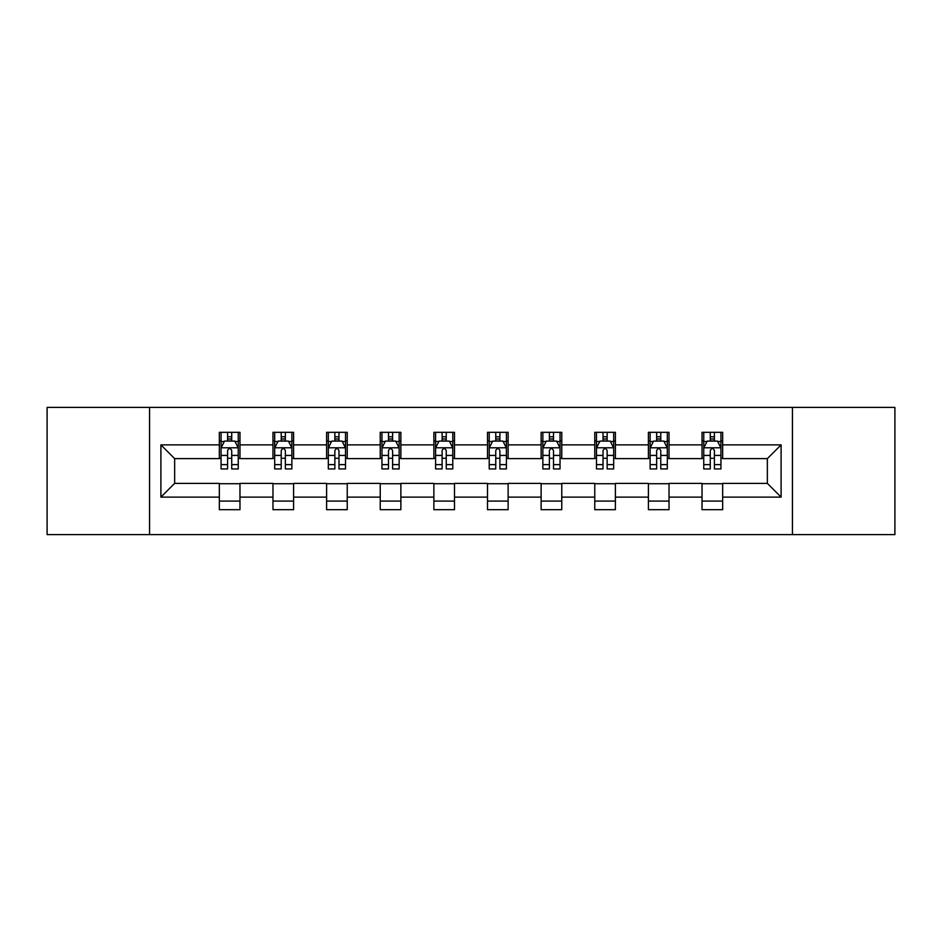 <?xml version="1.0" encoding="UTF-8"?>
<svg xmlns="http://www.w3.org/2000/svg" width="942" height="942" viewBox="0 0 942 942"><rect width="100%" height="100%" fill="white"/><g stroke="black" fill="none" stroke-linecap="round" stroke-linejoin="round"><path stroke-width="1.41" d="M792.446 534.597L894.9 534.597L894.9 407.403L792.446 407.403L792.446 534.597L149.554 534.597L149.554 407.403L47.1 407.403L47.1 534.597L149.554 534.597M792.446 407.403L149.554 407.403M722.655 444.871L722.655 432.319L702.026 432.319L702.026 444.871L669.032 444.871L669.032 432.319L648.402 432.319L648.402 444.871L615.397 444.871L615.397 432.319L594.767 432.319L594.767 444.871L561.762 444.871L561.762 432.319L541.132 432.319L541.132 444.871L508.127 444.871L508.127 432.319L487.497 432.319L487.497 444.871L454.503 444.871L454.503 432.319L433.873 432.319L433.873 444.871L400.868 444.871L400.868 432.319L380.238 432.319L380.238 444.871L347.233 444.871L347.233 432.319L326.603 432.319L326.603 444.871L293.598 444.871L293.598 432.319L272.968 432.319L272.968 444.871L239.975 444.871L239.975 432.319L219.345 432.319L219.345 444.871L160.894 444.871L160.894 497.129L174.647 483.376L219.345 483.376L219.345 509.681L239.975 509.681L239.975 483.376L272.968 483.376L272.968 509.681L293.598 509.681L293.598 483.376L326.603 483.376L326.603 509.681L347.233 509.681L347.233 483.376L380.238 483.376L380.238 509.681L400.868 509.681L400.868 483.376L433.873 483.376L433.873 509.681L454.503 509.681L454.503 483.376L487.497 483.376L487.497 509.681L508.127 509.681L508.127 483.376L541.132 483.376L541.132 509.681L561.762 509.681L561.762 483.376L594.767 483.376L594.767 509.681L615.397 509.681L615.397 483.376L648.402 483.376L648.402 509.681L669.032 509.681L669.032 483.376L702.026 483.376L702.026 509.681L722.655 509.681L722.655 483.376L767.353 483.376L767.353 458.624L722.655 458.624L722.655 444.871L781.106 444.871L781.106 497.129L722.655 497.129M702.026 497.129L669.032 497.129M648.402 497.129L615.397 497.129M594.767 497.129L561.762 497.129M541.132 497.129L508.127 497.129M487.497 497.129L454.503 497.129M433.873 497.129L400.868 497.129M380.238 497.129L347.233 497.129M326.603 497.129L293.598 497.129M272.968 497.129L239.975 497.129M219.345 497.129L160.894 497.129M702.026 444.871L702.026 458.624L669.032 458.624L669.032 444.871M648.402 444.871L648.402 458.624L615.397 458.624L615.397 444.871M594.767 444.871L594.767 458.624L561.762 458.624L561.762 444.871M541.132 444.871L541.132 458.624L508.127 458.624L508.127 444.871M487.497 444.871L487.497 458.624L454.503 458.624L454.503 444.871M433.873 444.871L433.873 458.624L400.868 458.624L400.868 444.871M380.238 444.871L380.238 458.624L347.233 458.624L347.233 444.871M326.603 444.871L326.603 458.624L293.598 458.624L293.598 444.871M272.968 444.871L272.968 458.624L239.975 458.624L239.975 444.871M219.345 444.871L219.345 458.624L174.647 458.624L160.894 444.871M174.647 458.624L174.647 483.376M781.106 497.129L767.353 483.376M767.353 458.624L781.106 444.871M219.345 440.915L221.064 440.915M227.587 440.915L231.72 440.915M238.255 440.915L239.975 440.915M219.345 458.283L221.064 458.283M227.587 458.283L231.72 458.283M238.255 458.283L239.975 458.283M219.345 483.717L239.975 483.717M219.345 501.085L239.975 501.085M272.968 483.717L293.598 483.717M272.968 501.085L293.598 501.085M272.968 440.915L274.687 440.915M281.222 440.915L285.355 440.915M291.879 440.915L293.598 440.915M272.968 458.283L274.687 458.283M281.222 458.283L285.355 458.283M291.879 458.283L293.598 458.283M326.603 483.717L347.233 483.717M326.603 501.085L347.233 501.085M326.603 440.915L328.322 440.915M334.857 440.915L338.979 440.915M345.514 440.915L347.233 440.915M326.603 458.283L328.322 458.283M334.857 458.283L338.979 458.283M345.514 458.283L347.233 458.283M380.238 483.717L400.868 483.717M380.238 501.085L400.868 501.085M380.238 440.915L381.957 440.915M388.493 440.915L392.614 440.915M399.149 440.915L400.868 440.915M380.238 458.283L381.957 458.283M388.493 458.283L392.614 458.283M399.149 458.283L400.868 458.283M433.873 483.717L454.503 483.717M433.873 501.085L454.503 501.085M433.873 440.915L435.593 440.915M442.116 440.915L446.249 440.915M452.784 440.915L454.503 440.915M433.873 458.283L435.593 458.283M442.116 458.283L446.249 458.283M452.784 458.283L454.503 458.283M487.497 483.717L508.127 483.717M487.497 501.085L508.127 501.085M487.497 440.915L489.216 440.915M495.751 440.915L499.884 440.915M506.407 440.915L508.127 440.915M487.497 458.283L489.216 458.283M495.751 458.283L499.884 458.283M506.407 458.283L508.127 458.283M541.132 483.717L561.762 483.717M541.132 501.085L561.762 501.085M541.132 440.915L542.851 440.915M549.386 440.915L553.507 440.915M560.043 440.915L561.762 440.915M541.132 458.283L542.851 458.283M549.386 458.283L553.507 458.283M560.043 458.283L561.762 458.283M594.767 483.717L615.397 483.717M594.767 501.085L615.397 501.085M594.767 440.915L596.486 440.915M603.021 440.915L607.143 440.915M613.678 440.915L615.397 440.915M594.767 458.283L596.486 458.283M603.021 458.283L607.143 458.283M613.678 458.283L615.397 458.283M648.402 483.717L669.032 483.717M648.402 501.085L669.032 501.085M648.402 440.915L650.121 440.915M656.645 440.915L660.778 440.915M667.313 440.915L669.032 440.915M648.402 458.283L650.121 458.283M656.645 458.283L660.778 458.283M667.313 458.283L669.032 458.283M702.026 483.717L722.655 483.717M702.026 501.085L722.655 501.085M702.026 440.915L703.745 440.915M710.28 440.915L714.413 440.915M720.936 440.915L722.655 440.915M702.026 458.283L703.745 458.283M710.28 458.283L714.413 458.283M720.936 458.283L722.655 458.283M231.72 436.794L227.587 436.794M238.255 464.63L231.72 464.63L231.72 468.939L238.255 468.939L238.255 447.968L234.817 441.091L224.502 441.091L221.064 447.968L221.064 468.939L227.587 468.939L227.587 464.63L221.064 464.63M221.064 447.968L221.064 432.319M238.255 447.968L238.255 432.319M227.587 441.091L227.587 432.319M231.72 432.319L231.72 441.091M231.72 464.63L231.72 450.547C230.343 447.897 228.965 447.897 227.587 450.547L227.587 464.63M285.355 436.794L281.222 436.794M291.879 464.63L285.355 464.63L285.355 468.939L291.879 468.939L291.879 447.968L288.44 441.091L278.125 441.091L274.687 447.968L274.687 468.939L281.222 468.939L281.222 464.63L274.687 464.63M274.687 447.968L274.687 432.319M291.879 447.968L291.879 432.319M281.222 441.091L281.222 432.319M285.355 432.319L285.355 441.091M285.355 464.63L285.355 450.547C283.978 447.897 282.6 447.897 281.222 450.547L281.222 464.63M338.979 436.794L334.857 436.794M345.514 464.63L338.979 464.63L338.979 468.939L345.514 468.939L345.514 447.968L342.076 441.091L331.761 441.091L328.322 447.968L328.322 468.939L334.857 468.939L334.857 464.63L328.322 464.63M328.322 447.968L328.322 432.319M345.514 447.968L345.514 432.319M334.857 441.091L334.857 432.319M338.979 432.319L338.979 441.091M338.979 464.63L338.979 450.547C337.613 447.897 336.235 447.897 334.857 450.547L334.857 464.63M392.614 436.794L388.493 436.794M399.149 464.63L392.614 464.63L392.614 468.939L399.149 468.939L399.149 447.968L395.711 441.091L385.396 441.091L381.957 447.968L381.957 468.939L388.493 468.939L388.493 464.63L381.957 464.63M381.957 447.968L381.957 432.319M399.149 447.968L399.149 432.319M388.493 441.091L388.493 432.319M392.614 432.319L392.614 441.091M392.614 464.63L392.614 450.547C391.236 447.897 389.87 447.897 388.493 450.547L388.493 464.63M446.249 436.794L442.116 436.794M452.784 464.63L446.249 464.63L446.249 468.939L452.784 468.939L452.784 447.968L449.346 441.091L439.031 441.091L435.593 447.968L435.593 468.939L442.116 468.939L442.116 464.63L435.593 464.63M435.593 447.968L435.593 432.319M452.784 447.968L452.784 432.319M442.116 441.091L442.116 432.319M446.249 432.319L446.249 441.091M446.249 464.63L446.249 450.547C444.871 447.897 443.494 447.897 442.116 450.547L442.116 464.63M499.884 436.794L495.751 436.794M506.407 464.63L499.884 464.63L499.884 468.939L506.407 468.939L506.407 447.968L502.969 441.091L492.654 441.091L489.216 447.968L489.216 468.939L495.751 468.939L495.751 464.63L489.216 464.63M489.216 447.968L489.216 432.319M506.407 447.968L506.407 432.319M495.751 441.091L495.751 432.319M499.884 432.319L499.884 441.091M499.884 464.63L499.884 450.547C498.506 447.897 497.129 447.897 495.751 450.547L495.751 464.63M553.507 436.794L549.386 436.794M560.043 464.63L553.507 464.63L553.507 468.939L560.043 468.939L560.043 447.968L556.604 441.091L546.289 441.091L542.851 447.968L542.851 468.939L549.386 468.939L549.386 464.63L542.851 464.63M542.851 447.968L542.851 432.319M560.043 447.968L560.043 432.319M549.386 441.091L549.386 432.319M553.507 432.319L553.507 441.091M553.507 464.63L553.507 450.547C552.142 447.897 550.764 447.897 549.386 450.547L549.386 464.63M607.143 436.794L603.021 436.794M613.678 464.63L607.143 464.63L607.143 468.939L613.678 468.939L613.678 447.968L610.239 441.091L599.924 441.091L596.486 447.968L596.486 468.939L603.021 468.939L603.021 464.63L596.486 464.63M596.486 447.968L596.486 432.319M613.678 447.968L613.678 432.319M603.021 441.091L603.021 432.319M607.143 432.319L607.143 441.091M607.143 464.63L607.143 450.547C605.765 447.897 604.399 447.897 603.021 450.547L603.021 464.63M660.778 436.794L656.645 436.794M667.313 464.63L660.778 464.63L660.778 468.939L667.313 468.939L667.313 447.968L663.874 441.091L653.56 441.091L650.121 447.968L650.121 468.939L656.645 468.939L656.645 464.63L650.121 464.63M650.121 447.968L650.121 432.319M667.313 447.968L667.313 432.319M656.645 441.091L656.645 432.319M660.778 432.319L660.778 441.091M660.778 464.63L660.778 450.547C659.4 447.897 658.022 447.897 656.645 450.547L656.645 464.63M714.413 436.794L710.28 436.794M720.936 464.63L714.413 464.63L714.413 468.939L720.936 468.939L720.936 447.968L717.498 441.091L707.183 441.091L703.745 447.968L703.745 468.939L710.28 468.939L710.28 464.63L703.745 464.63M703.745 447.968L703.745 432.319M720.936 447.968L720.936 432.319M710.28 441.091L710.28 432.319M714.413 432.319L714.413 441.091M714.413 464.63L714.413 450.547C713.035 447.897 711.657 447.897 710.28 450.547L710.28 464.63M238.161 447.791L221.146 447.791M221.064 441.504L224.29 441.504M235.017 441.504L238.255 441.504M227.587 455.41L221.064 455.41M238.255 455.41L231.72 455.41M231.72 438.984L227.587 438.984M291.796 447.791L274.781 447.791M274.687 441.504L277.925 441.504M288.652 441.504L291.879 441.504M281.222 455.41L274.687 455.41M291.879 455.41L285.355 455.41M285.355 438.984L281.222 438.984M345.431 447.791L328.417 447.791M328.322 441.504L331.56 441.504M342.287 441.504L345.514 441.504M334.857 455.41L328.322 455.41M345.514 455.41L338.979 455.41M338.979 438.984L334.857 438.984M399.067 447.791L382.04 447.791M381.957 441.504L385.184 441.504M395.911 441.504L399.149 441.504M388.493 455.41L381.957 455.41M399.149 455.41L392.614 455.41M392.614 438.984L388.493 438.984M452.69 447.791L435.675 447.791M435.593 441.504L438.819 441.504M449.546 441.504L452.784 441.504M442.116 455.41L435.593 455.41M452.784 455.41L446.249 455.41M446.249 438.984L442.116 438.984M506.325 447.791L489.31 447.791M489.216 441.504L492.454 441.504M503.181 441.504L506.407 441.504M495.751 455.41L489.216 455.41M506.407 455.41L499.884 455.41M499.884 438.984L495.751 438.984M559.96 447.791L542.933 447.791M542.851 441.504L546.089 441.504M556.816 441.504L560.043 441.504M549.386 455.41L542.851 455.41M560.043 455.41L553.507 455.41M553.507 438.984L549.386 438.984M613.583 447.791L596.569 447.791M596.486 441.504L599.713 441.504M610.44 441.504L613.678 441.504M603.021 455.41L596.486 455.41M613.678 455.41L607.143 455.41M607.143 438.984L603.021 438.984M667.219 447.791L650.204 447.791M650.121 441.504L653.348 441.504M664.075 441.504L667.313 441.504M656.645 455.41L650.121 455.41M667.313 455.41L660.778 455.41M660.778 438.984L656.645 438.984M720.854 447.791L703.839 447.791M703.745 441.504L706.983 441.504M717.71 441.504L720.936 441.504M710.28 455.41L703.745 455.41M720.936 455.41L714.413 455.41M714.413 438.984L710.28 438.984"/></g></svg>
